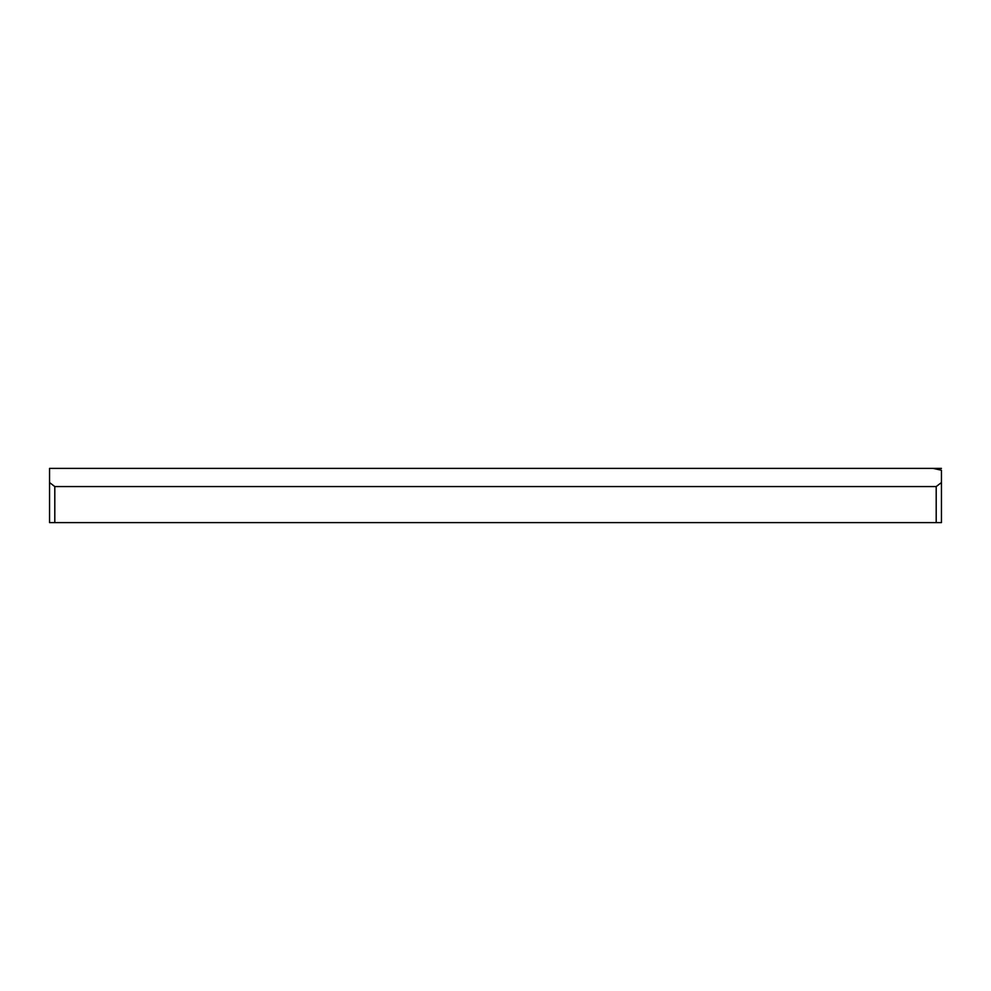 <?xml version="1.0" encoding="UTF-8"?>
<svg xmlns="http://www.w3.org/2000/svg" width="991" height="991" viewBox="0 0 991 991"><rect width="100%" height="100%" fill="white"/><g stroke="black" fill="none" stroke-linecap="round" stroke-linejoin="round"><path stroke-width="1.49" d="M936.198 522.616L941.45 522.616L941.45 482.543L936.198 486.569L936.198 522.616L54.802 522.616L54.802 486.569L49.55 482.543L49.55 522.616L54.802 522.616M49.55 482.543L49.55 468.384L941.45 468.384M941.45 482.543L941.45 470.242L933.113 468.384M54.802 486.569L936.198 486.569"/></g></svg>
